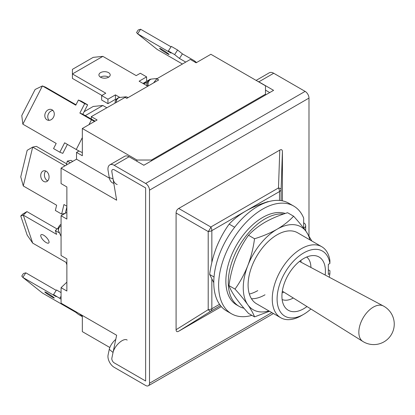 <?xml version="1.0" encoding="UTF-8"?>
<svg xmlns="http://www.w3.org/2000/svg" width="415" height="415" viewBox="0 0 415 415"><rect width="100%" height="100%" fill="white"/><g stroke="black" fill="none" stroke-linecap="round" stroke-linejoin="round"><path stroke-width="0.62" d="M61.067 236.41L58.774 231.305A5.468 4.321 -24.2 0 1 58.468 229.858A5.468 4.321 -24.2 0 1 61.067 225.625M116.184 102.256A5.468 4.321 -95.8 0 1 118.55 97.893A5.468 4.321 -95.8 0 1 119.956 97.432L126.15 96.799L91.29 116.631L91.29 118.97L95.061 121.149M128.23 97.535L126.15 96.799M148.295 85.947A5.468 4.321 -95.8 0 1 150.443 79.478A5.468 4.321 -95.8 0 1 151.849 79.016L157.42 78.451M124.858 97.25L126.793 98.365L158.686 79.95L156.756 78.834L153.576 82.901M156.756 78.834L190.324 59.454L196.124 62.8L210.882 54.282L265.491 85.806L265.491 95.014M78.99 150.982L76.531 152.404L82.331 155.755L82.331 128.5L136.94 160.029L151.439 160.029L151.439 160.864M151.439 160.029L265.491 94.179M136.94 160.029L136.94 161.285M143.466 165.051L144.192 165.051M76.531 152.404L76.531 159.189L109.378 178.154M113.819 183.414L113.414 183.28A10.51 7.205 -71.8 0 1 109.264 177.589L113.046 178.829L111.863 171.805A3.419 1.971 60 0 1 112.517 169.626A3.419 1.971 60 0 1 114.229 169.792L145.639 187.928L145.639 381.012L145.639 187.928L114.229 169.792A3.419 1.971 -120 0 0 112.517 169.626A3.419 1.971 -120 0 0 111.863 171.805L116.641 200.206L61.067 168.122L61.067 183.601L66.867 186.952L66.867 219.079L61.067 215.733L61.067 255.557L66.867 258.903L66.867 291.029L61.067 287.683L61.067 303.168L116.641 335.253L111.863 358.135A3.419 1.971 -120 0 0 114.229 362.876A3.419 1.971 60 0 1 111.863 358.135L113.046 352.475A10.51 4.653 -50.4 0 1 119.401 342.624A10.51 4.653 -50.4 0 1 127.166 340.082M145.639 381.012L114.229 362.876L145.639 381.012M82.331 315.442L82.331 331.627L109.83 347.505M82.331 128.5L97.089 119.977L91.29 116.631M61.067 168.122L76.531 159.189M61.067 287.683L66.867 282.159M66.867 212.381L61.067 215.733M46.983 292.938A5.639 0.399 -147.1 0 0 44.815 291.927A5.639 0.399 -147.1 0 0 47.18 293.882A5.639 0.399 -147.1 0 0 52.108 297.036A5.639 0.399 -147.1 0 0 54.282 298.048A5.639 0.399 -147.1 0 0 51.911 296.092A5.639 0.399 -147.1 0 0 46.983 292.938M82.331 316.142L79.872 314.181L82.331 315.597M61.067 299.158L53.551 294.546L56.191 296.658L22.846 277.407L42.418 293.037L75.763 312.288L78.404 314.399L82.331 316.666M56.238 290.396L25.808 272.826L22.846 277.407L21.772 276.084L23.432 273.526L25.808 272.826M61.067 292.596L56.513 289.966L53.551 294.546M59.838 298.178L61.067 296.274M43.668 235.212A5.639 2.091 -133.6 0 0 41.007 234.797A5.639 2.091 -133.6 0 0 41.842 238.402A5.639 2.091 -133.6 0 0 46.132 242.547A5.639 2.091 -133.6 0 0 48.788 242.962A5.639 2.091 -133.6 0 0 47.953 239.356A5.639 2.091 -133.6 0 0 43.668 235.212M59.532 232.997L55.356 230.584L56.627 234.361L23.282 215.11L32.686 243.112L66.032 262.368L66.867 264.843M57.042 228.976L26.954 211.609L23.282 215.11L20.75 215.992L22.804 214.036L26.954 211.609M55.356 230.584L58.494 227.596M32.686 243.112L27.172 235.108L20.75 215.992M52.954 110.478A5.639 4.586 -68.6 0 0 48.239 114.312A5.639 4.586 -68.6 0 0 49.1 120.329M52.108 109.814A5.639 4.586 -68.6 0 0 51.605 109.57A5.639 4.586 -68.6 0 0 45.411 112.833A5.639 4.586 -68.6 0 0 46.983 119.831A5.639 4.586 -68.6 0 0 47.492 120.075A5.639 4.586 -68.6 0 0 53.685 116.812A5.639 4.586 -68.6 0 0 52.108 109.814M95.035 121.159L82.834 114.229L87.648 104.824L81.366 101.198L78.404 100.036L75.763 105.192L42.418 85.941L22.846 124.173L56.191 143.424L53.551 148.58L59.838 152.212L64.652 142.802L76.251 149.499A5.468 0.389 -152.9 0 0 82.331 152.58M94.568 121.434A5.468 0.389 -152.9 0 1 91.471 119.764L79.872 113.067L82.834 114.229M79.872 113.067L84.686 103.662L78.404 100.036M75.981 104.767L45.38 87.103L42.418 85.941L35.13 89.474L21.772 115.567L22.846 124.173M59.838 152.212L62.795 153.368L67.396 144.389M84.686 103.662L87.648 104.824M45.743 171.011A5.639 4.103 -101.4 0 0 44.504 176.105A5.639 4.103 -101.4 0 0 47.341 180.644A5.639 4.103 -101.4 0 0 47.73 180.841M46.132 171.208A5.639 4.103 -101.4 0 0 43.783 170.773A5.639 4.103 -101.4 0 0 40.727 175.524A5.639 4.103 -101.4 0 0 43.668 181.391A5.639 4.103 -101.4 0 0 46.013 181.827A5.639 4.103 -101.4 0 0 49.069 177.075A5.639 4.103 -101.4 0 0 46.132 171.208M65.082 165.803L32.686 147.102L23.282 185.967L56.627 205.223L55.356 210.462L61.638 214.093L63.952 204.528L66.867 206.208M70.254 162.815L67.303 161.108L66.343 165.071M66.644 163.837L36.364 146.355L32.686 147.102L27.172 150.318L20.75 176.847L23.282 185.967M72.739 161.378L70.981 160.366L67.303 161.108M65.337 213.263L66.867 206.945M61.638 214.093L65.124 213.388M108.663 77.159A5.639 3.258 -0 0 0 108.548 77.091A5.639 3.258 -0 0 0 100.456 77.159M108.548 72.625A5.639 3.258 -0 0 0 102.401 71.919A5.639 3.258 -0 0 0 98.92 74.928A5.639 3.258 -0 0 0 100.575 77.232A5.639 3.258 -0 0 0 106.717 77.937A5.639 3.258 -0 0 0 110.198 74.928A5.639 3.258 -0 0 0 108.548 72.625M147.813 86.227L139.113 81.205L146.604 76.879L140.322 73.253L136.213 75.623L102.868 56.373L72.423 73.953L105.768 93.204L101.659 95.575L107.942 99.201L115.432 94.879L119.873 97.442M115.432 94.879L115.432 99.341L116.055 99.699M102.868 56.373L93.204 57.358L72.423 69.352L72.423 78.414L101.903 95.434M142.983 83.436L146.604 81.345L146.604 76.879M101.659 95.575L101.659 100.041L107.942 103.667L115.432 99.341M107.942 99.201L107.942 103.667M106.733 107.713L102.868 105.483L85.277 115.64M84.126 111.708L93.204 106.463L102.868 105.483M166.908 53.462A5.639 0.399 32.9 0 1 161.98 50.308A5.639 0.399 32.9 0 1 159.609 48.353A5.639 0.399 32.9 0 1 161.783 49.369A5.639 0.399 32.9 0 1 166.711 52.518A5.639 0.399 32.9 0 1 169.081 54.474A5.639 0.399 32.9 0 1 166.908 53.462M195.636 62.52A5.468 4.446 -51.4 0 0 194.459 60.875A5.468 4.446 -51.4 0 0 194.007 60.564L182.408 53.867L179.446 58.448L185.754 62.089M140.607 29.252L138.226 29.953L136.571 32.515L137.645 33.833L140.607 29.252L171.037 46.822M182.418 64.014L157.218 49.463L137.645 33.833L170.99 53.084L168.35 50.978L171.312 46.397L177.594 50.023L182.408 53.867M168.35 50.978L174.632 54.604L179.446 58.448M177.594 50.023L174.632 54.604M149.893 79.602L150.567 79.306M147.678 81.708L146.661 82.678L147.149 82.959M144.358 84.229L144.13 83.56L146.661 82.678L146.993 83.674M144.13 83.56L146.189 81.605L150.339 79.177M113.046 178.829A10.51 7.205 108.2 0 0 117.196 184.525M115.785 339.356A10.51 4.653 129.6 0 0 109.264 349.352L108.087 355.012A8.886 5.13 60 0 0 114.229 367.342L145.639 385.478A5.468 3.159 60 0 0 148.373 385.748A5.468 3.159 60 0 0 149.504 383.242L149.504 190.163A5.468 3.159 -120 0 0 145.639 183.466L114.229 165.331A8.886 5.13 -120 0 0 109.783 164.89L124.645 156.31A8.886 5.13 60 0 1 129.086 156.751L143.829 165.258L273.589 90.34L258.846 81.833A8.886 5.13 60 0 0 257.622 81.262M308.988 235.777L308.988 98.085A5.468 3.159 -120 0 0 305.118 91.388L273.708 73.253A8.886 5.13 -120 0 0 269.268 72.812L256.122 80.401M109.783 164.89A8.886 5.13 -120 0 0 108.087 170.565L109.264 177.589M269.719 92.576L265.491 90.133M178.704 208.46L210.825 227.005L278.486 187.938A5.468 1.722 2 0 1 281.105 189.453L282.408 151.615C282.34 149.706 281.469 149.203 279.788 150.1L178.704 208.46C177.023 209.502 176.152 211.017 176.085 212.999L176.085 329.718C176.152 331.621 177.023 332.125 178.704 331.227L221.335 306.618M279.508 200.435L279.508 191.559L211.847 230.621A5.468 3.159 -120 0 0 210.825 227.005A5.468 2.018 120 0 1 208.206 231.544L176.085 212.999M282.408 151.615L282.408 200.839M178.704 331.227L210.825 311.183A5.468 1.722 -122 0 1 208.206 309.668L176.085 329.718M362.881 341.478A20.496 11.833 -60 0 1 358.84 332.218A20.496 11.833 -60 0 1 373.334 307.121A20.496 11.833 -60 0 1 383.372 305.99A20.506 20.506 0 0 1 394.25 324.089A20.506 20.506 0 0 1 362.881 341.478L282.325 291.148M306.675 257.03A24.604 14.203 -60 0 1 310.918 267.457M306.97 306.55A30.757 17.757 -60 0 1 303.671 308.744A30.757 17.757 -60 0 1 284.358 306.327A30.757 17.757 -60 0 1 303.671 258.524A30.757 17.757 -60 0 1 313.667 255.562A30.757 17.757 -60 0 1 325.168 275.036M310.897 308.999A37.589 21.705 -60 0 1 303.671 314.326A37.589 21.705 -60 0 1 277.09 298.982A37.589 21.705 -60 0 1 303.671 252.943A37.589 21.705 -60 0 1 329.894 263.473L328.317 264.381L328.317 274.424L329.894 273.516A37.589 21.705 -60 0 1 329.251 277.21M301.254 315.722L303.671 314.326L301.254 315.722A41.007 23.676 -60 0 1 280.753 317.75A41.007 23.676 -60 0 1 274.465 284.892A41.007 23.676 -60 0 1 301.254 248.756A41.007 23.676 -60 0 1 321.76 246.723A41.007 23.676 -60 0 1 329.925 260.667L329.894 263.473M329.894 273.516L329.925 270.71L328.317 269.781M293.286 297.996A24.604 14.203 -60 0 1 282.133 299.537M249.342 294.027A41.007 23.676 120 0 0 257.762 290.609M214.031 276.987L209.637 274.45L213.782 282.662M234.646 227.27L229.168 224.11C224.043 231.212 219.784 239.019 216.381 247.537C213.134 256.164 210.882 265.133 209.637 274.45M268.464 201.69L268.23 201.555C259.883 204.139 252.367 207.313 245.68 211.09C239.071 215.006 233.567 219.348 229.168 224.11M251.889 315.353A62.193 35.908 -60 0 1 231.497 313.782L226.663 310.991A62.193 35.908 -60 0 1 217.128 261.149A62.193 35.908 -60 0 1 257.762 206.343A62.193 35.908 -60 0 1 288.856 203.267L293.69 206.053A62.193 35.908 -60 0 1 303.671 218.067L303.671 228.157M231.497 313.782A62.193 35.908 -60 0 1 221.963 263.94A62.193 35.908 -60 0 1 262.591 209.134A62.193 35.908 -60 0 1 293.69 206.053M303.796 228.317A6.837 3.948 -0 0 0 305.673 225.599A6.837 3.948 -0 0 0 303.671 222.808M283.663 214.01A51.942 29.989 120 0 0 265.009 218.902A51.942 29.989 120 0 0 231.077 264.671A51.942 29.989 120 0 0 239.04 306.296A51.942 29.989 120 0 0 243.953 308.221M285.271 213.466A51.942 29.989 120 0 0 262.591 217.507A51.942 29.989 120 0 0 228.66 263.276A51.942 29.989 120 0 0 236.623 304.901L239.04 306.296M321.76 246.723L297.596 232.774A41.007 23.676 120 0 0 277.09 234.807A41.007 23.676 120 0 0 250.302 270.943A41.007 23.676 120 0 0 256.589 303.801L280.753 317.75M309.917 239.886A47.844 27.623 120 0 0 306.389 231.84A47.844 27.623 120 0 0 277.09 229.225A47.844 27.623 120 0 0 247.791 265.673A47.844 27.623 120 0 0 247.791 304.735A47.844 27.623 120 0 0 268.91 310.913M251.459 298.738A41.007 23.676 120 0 0 265.009 294.795M235.004 289.094L228.966 285.608C230.221 289.027 232.467 293.078 235.71 297.757C239.123 302.54 243.387 307.754 248.497 313.398L254.54 316.884C253.285 313.465 251.039 309.414 247.791 304.735C244.383 299.952 240.119 294.738 235.004 289.094C240.129 281.998 244.394 274.185 247.791 265.673C251.044 257.041 253.29 248.071 254.54 238.755L248.497 235.269C243.377 242.37 239.113 250.178 235.71 258.695C232.462 267.322 230.216 276.297 228.966 285.608M269.475 311.245L254.54 316.884M254.54 238.755C262.788 236.218 270.305 233.038 277.09 229.225C283.632 225.361 289.136 221.024 293.602 216.205L287.564 212.719C279.217 215.297 271.701 218.472 265.009 222.248C258.4 226.165 252.901 230.507 248.497 235.269M293.602 216.205C298.722 221.859 302.986 227.072 306.389 231.84L311.841 241.001M61.026 224.328A5.468 3.159 60 0 1 61.067 224.308L61.026 224.328A5.468 5.468 0 0 0 58.774 231.305M147.854 86.206A5.468 3.159 180 0 1 146.936 84.458L146.936 85.723M91.471 119.764L88.96 124.671M82.331 137.619L76.251 149.499M114.229 165.331L129.086 156.751M145.639 183.466L305.118 91.388M273.708 73.253L258.846 81.833M211.847 279.279L211.847 308.744A5.468 3.159 180 0 1 208.206 309.668L208.206 231.544A5.468 3.159 180 0 0 211.847 230.621L211.847 262.462M219.535 304.309L211.847 308.744A5.468 3.159 60 0 1 210.825 311.183L220.49 305.601M279.788 150.1L278.486 187.938A5.468 3.159 -120 0 1 279.508 191.559A5.468 3.159 0 0 0 281.105 189.453L281.105 200.611M149.504 190.163L308.988 98.085M149.504 383.242L271.846 312.609M109.264 349.352L113.046 352.475M119.956 97.432A5.468 5.468 0 0 0 115.043 102.873M151.849 79.016A5.468 5.468 0 0 0 146.936 84.458M196.56 62.551L194.459 60.875M148.373 385.748L273.449 313.538M282.101 292.86A30.072 30.072 0 0 0 283.86 292.108M301.103 262.238A30.072 30.072 0 0 0 300.88 260.34M299.506 261.393L383.372 305.99M305.673 225.599L305.673 230.839"/></g></svg>
